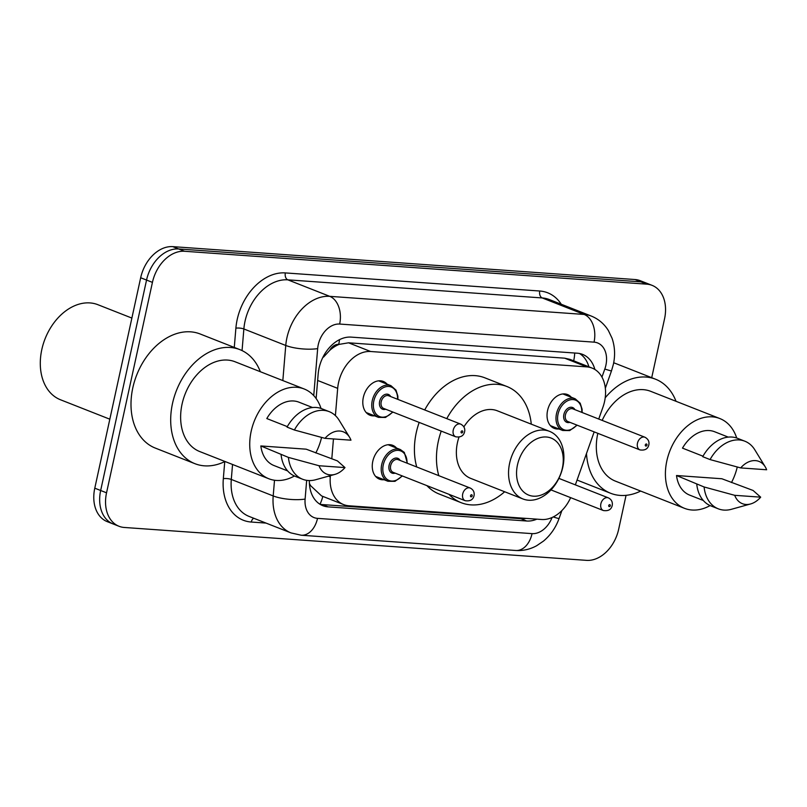 <?xml version="1.0" encoding="UTF-8"?>
<svg xmlns="http://www.w3.org/2000/svg" width="807" height="807" viewBox="0 0 807 807"><rect width="100%" height="100%" fill="white"/><g stroke="black" fill="none" stroke-linecap="round" stroke-linejoin="round"><path stroke-width="1.21" d="M384.082 479.741A18.157 13.043 -68.5 0 1 379.441 479.136A18.157 13.043 -68.5 0 1 372.794 461.291A18.157 13.043 -68.5 0 1 392.747 445.333A18.157 13.043 -68.5 0 1 396.55 448.056M374.619 415.847A18.157 13.043 -68.5 0 1 369.979 415.242A18.157 13.043 -68.5 0 1 363.332 397.397A18.157 13.043 -68.5 0 1 383.295 381.449A18.157 13.043 -68.5 0 1 387.098 384.162M558.847 428.961A18.157 13.043 -68.5 0 1 554.217 428.356A18.157 13.043 -68.5 0 1 547.57 410.511A18.157 13.043 -68.5 0 1 567.523 394.552A18.157 13.043 -68.5 0 1 571.326 397.276M598.733 419.045L602.93 407.222A34.055 24.452 111.5 0 0 604.554 401.543A34.055 24.452 111.5 0 0 592.086 368.083A34.055 24.452 111.5 0 0 586.78 366.882L370.655 351.509A34.055 24.452 111.5 0 0 337.679 388.349L335.399 415.605M329.619 350.49A34.055 24.452 -68.5 0 1 339.172 344.377L338.728 344.347A11.348 8.151 111.5 0 0 329.619 350.49L323.486 357.138A34.055 9.149 4.8 0 1 322.951 357.178M309.404 483.423L310.594 485.653L321.549 495.902L343.621 504.587A34.055 24.452 111.5 0 0 348.927 505.787L541.598 519.496A34.055 24.452 111.5 0 0 570.64 497.647M592.086 368.083L570.024 359.387L564.678 358.177L348.553 342.804L339.172 344.377M575.351 484.866L594.174 431.886M330.386 475.636L330.285 476.866A34.055 24.452 111.5 0 0 343.621 504.587M333.452 438.937L331.808 458.679M594.88 369.475A34.055 24.452 111.5 0 0 582.593 354.394A34.055 24.452 111.5 0 0 577.277 353.204L351.156 337.114A34.055 24.452 111.5 0 0 318.18 373.954L316.132 398.537M579.547 353.506A34.055 24.452 -68.5 0 1 588.908 366.832M626.061 495.337L618.666 529.251A34.055 24.452 -68.5 0 1 586.558 560.361L124.318 527.465A34.055 24.452 -68.5 0 1 119.012 526.275A34.055 24.452 -68.5 0 1 106.544 492.815L152.432 282.379A34.055 24.452 -68.5 0 1 184.541 251.27L646.78 284.165A34.055 24.452 -68.5 0 1 652.086 285.355A34.055 24.452 -68.5 0 1 664.544 318.815L651.713 377.696M119.012 526.275L107.25 521.645A34.055 24.452 -68.5 0 1 94.782 488.185L140.67 277.749A34.055 24.452 -68.5 0 1 172.779 246.639L635.018 279.535L640.899 281.845A34.055 24.452 -68.5 0 1 646.205 283.045A34.055 24.452 -68.5 0 0 640.899 281.845L178.66 248.96L640.899 281.845L646.78 284.165M140.67 277.749L146.551 280.059A34.055 24.452 -68.5 0 1 178.66 248.96A34.055 24.452 -68.5 0 0 146.551 280.059L100.663 490.495L146.551 280.059L152.432 282.379M113.131 523.955A34.055 24.452 -68.5 0 1 100.663 490.495A34.055 24.452 -68.5 0 0 113.131 523.955M309.363 480.558A34.055 24.452 111.5 0 0 322.83 505.686A34.055 24.452 111.5 0 0 328.136 506.877L526.699 521.009A34.055 24.452 111.5 0 0 536.857 519.153M525.962 518.376A34.055 24.452 -68.5 0 1 520.818 518.689L322.255 504.567A34.055 24.452 -68.5 0 1 319.996 504.264A34.055 23.121 -85.9 0 0 322.81 496.396M635.018 279.535A34.055 24.452 -68.5 0 1 640.324 280.725L652.086 285.355M605.2 397.811A61.302 44.022 -68.5 0 1 655.536 379.199A61.302 44.022 -68.5 0 1 676.024 401.291M613.683 362.807A61.302 44.022 -68.5 0 1 615.842 363.574L655.536 379.199M710.099 505.575A48.238 34.64 -68.5 0 1 684.497 508.329A48.238 34.64 -68.5 0 1 666.834 460.928A48.238 34.64 -68.5 0 1 719.844 418.551A48.238 34.64 -68.5 0 1 736.7 438.019M684.497 508.329L615.408 481.123A48.238 34.64 -68.5 0 1 597.745 433.722A48.238 34.64 -68.5 0 1 597.836 433.329M602.173 420.397A48.238 34.64 -68.5 0 1 650.755 391.345L719.844 418.551M750.591 503.961L731.435 509.288A36.325 26.086 -68.5 0 1 718.26 508.813A36.325 26.086 -68.5 0 1 704.097 486.974L676.508 475.525L721.862 478.753L753.072 490.464L760.678 497.162A22.707 16.301 -68.5 0 1 750.591 503.961A22.707 16.301 -68.5 0 1 734.713 495.316L760.678 497.162M703.301 500.481L689.692 495.125A34.055 24.452 -68.5 0 1 676.508 475.525M734.713 495.316L704.097 486.974M718.26 508.813L710.917 505.918A36.325 26.086 -68.5 0 1 696.744 484.079M702.988 456.197L682.49 448.127A34.055 24.452 -68.5 0 1 714.649 431.755L728.257 437.112M737.265 467.011A48.238 34.64 -68.5 0 1 731.485 482.546M640.667 491.07A61.302 44.022 -68.5 0 1 610.617 493.269A61.302 44.022 -68.5 0 1 586.487 453.524M740.695 467.919A22.707 16.301 -68.5 0 1 765.218 466.809A22.707 16.301 -68.5 0 1 766.65 469.765L740.695 467.919L710.069 459.576A36.325 26.086 -68.5 0 1 744.881 441.217A36.325 26.086 -68.5 0 1 754.838 449.852L765.218 466.809M710.069 459.576L702.715 456.681A36.325 26.086 -68.5 0 1 737.527 438.322L744.881 441.217M517.458 464.993A30.646 22.011 -68.5 0 1 546.359 437.001A30.646 22.011 -68.5 0 1 562.348 468.191A30.646 22.011 -68.5 0 1 533.447 496.184A30.646 22.011 -68.5 0 1 517.458 464.993M509.62 463.258A36.325 26.086 -68.5 0 1 549.537 431.352A36.325 26.086 -68.5 0 1 562.832 467.041A36.325 26.086 -68.5 0 1 522.916 498.948A36.325 26.086 -68.5 0 1 509.62 463.258M549.537 431.352L497.344 410.803A36.325 26.086 111.5 0 0 463.884 426.873M458.981 437.172A36.325 26.086 111.5 0 0 457.438 442.71A36.325 26.086 111.5 0 0 470.733 478.4L522.916 498.948M438.796 475.676A62.432 44.839 -68.5 0 1 438.312 441.348A62.432 44.839 -68.5 0 1 441.227 431.099M446.765 418.641A62.432 44.839 -68.5 0 1 506.917 386.513A62.432 44.839 -68.5 0 1 531.278 424.159M416.745 466.991A62.432 44.839 -68.5 0 1 416.261 432.663A62.432 44.839 -68.5 0 1 419.176 422.414M424.714 409.956A62.432 44.839 -68.5 0 1 484.866 377.827L506.917 386.513M504.657 491.756A62.432 44.839 -68.5 0 1 461.17 502.69A62.432 44.839 -68.5 0 1 448.954 494.308M461.17 502.69L439.119 494.005A62.432 44.839 -68.5 0 1 426.903 485.622M109.823 419.196L60.495 399.768A51.083 36.678 -68.5 0 1 41.803 349.582A51.083 36.678 -68.5 0 1 97.929 304.713L131.874 318.079M224.992 461.493A61.302 44.022 -68.5 0 1 194.941 463.692A61.302 44.022 -68.5 0 1 172.506 403.46A61.302 44.022 -68.5 0 1 239.85 349.623A61.302 44.022 -68.5 0 1 260.338 371.714M194.941 463.692L155.247 448.056A61.302 44.022 -68.5 0 1 132.812 387.834A61.302 44.022 -68.5 0 1 200.166 333.987L239.85 349.623M294.414 475.999A48.238 34.64 -68.5 0 1 268.812 478.753A48.238 34.64 -68.5 0 1 251.159 431.352A48.238 34.64 -68.5 0 1 304.168 388.974A48.238 34.64 -68.5 0 1 321.025 408.443M268.812 478.753L199.722 451.547A48.238 34.64 -68.5 0 1 182.059 404.146A48.238 34.64 -68.5 0 1 235.069 361.768L304.168 388.974M334.915 474.385L315.749 479.711A36.325 26.086 -68.5 0 1 302.585 479.237A36.325 26.086 -68.5 0 1 288.412 457.398L260.832 445.948L306.176 449.176L337.397 460.878L344.993 467.586A22.707 16.301 -68.5 0 1 334.915 474.385A22.707 16.301 -68.5 0 1 319.037 465.74L344.993 467.586M287.615 470.905L274.017 465.548A34.055 24.452 -68.5 0 1 260.832 445.948M319.037 465.74L288.412 457.398M302.585 479.237L295.231 476.342A36.325 26.086 -68.5 0 1 281.068 454.502M287.302 426.621L266.804 418.551A34.055 24.452 -68.5 0 1 298.963 402.179L312.571 407.535M321.579 437.424A48.238 34.64 -68.5 0 1 315.799 452.969M325.009 438.342A22.707 16.301 -68.5 0 1 349.542 437.233A22.707 16.301 -68.5 0 1 350.964 440.188L325.009 438.342L294.384 430A36.325 26.086 -68.5 0 1 329.195 411.641A36.325 26.086 -68.5 0 1 339.152 420.276L349.542 437.233M294.384 430L287.04 427.105A36.325 26.086 -68.5 0 1 321.852 408.745L329.195 411.641M573.696 360.83A34.055 23.121 -85.9 0 0 574.715 353.022M576.097 361.778A11.348 8.151 111.5 0 0 574.695 361.223M526.699 521.009L520.818 518.689A34.055 23.121 -85.9 0 0 521.13 518.033M309.595 485.703A34.055 9.149 4.8 0 0 310.594 485.653M338.728 344.347A34.055 23.121 -85.9 0 0 339.525 339.646M564.678 358.177L586.78 366.882M328.51 476.16L330.285 476.866M317.635 380.46L337.679 388.349M348.553 342.804L370.655 351.509M601.951 377.091L604.816 369.041A22.707 16.301 111.5 0 0 605.896 365.248A22.707 16.301 111.5 0 0 594.043 342.148L339.646 324.051A22.707 16.301 111.5 0 0 318.24 344.781A22.707 16.301 111.5 0 0 317.665 348.614L313.741 395.601M282.833 380.571L285.759 345.467A45.404 32.603 -68.5 0 1 286.919 337.81A45.404 32.603 -68.5 0 1 329.73 296.34L584.127 314.437A45.404 32.603 -68.5 0 1 591.198 316.031L549.305 299.538A45.404 32.603 111.5 0 0 542.233 297.944L287.837 279.837A45.404 32.603 111.5 0 0 245.015 321.317A45.404 32.603 111.5 0 0 243.865 328.963L242.06 350.591M234.282 347.424L235.886 328.177A51.083 36.678 -68.5 0 1 285.355 272.917L539.752 291.014A5.679 3.853 -85.9 0 0 542.233 297.944L584.127 314.437A22.707 15.414 94.1 0 1 594.043 342.148M235.886 328.177A5.679 1.523 -175.2 0 1 243.865 328.963L285.759 345.467A22.707 6.093 4.8 0 0 317.665 348.614M539.752 291.014A51.083 36.678 -68.5 0 1 561.269 304.249M266.028 523.087L251.28 522.038A51.083 36.678 -68.5 0 1 223.327 478.652L224.75 461.614M184.541 251.27L172.779 246.639M106.544 492.815L94.782 488.185M339.646 324.051A22.707 15.414 94.1 0 0 329.73 296.34L287.837 279.837A5.679 3.853 -85.9 0 1 285.355 272.917M306.67 480.336L305.107 499.089A22.707 6.093 4.8 0 1 273.2 495.942L231.296 479.439A45.404 32.603 111.5 0 0 249.07 516.409L290.974 532.902A45.404 32.603 -68.5 0 1 273.2 495.942L274.511 480.246M232.547 464.469L231.296 479.439A5.679 1.523 -175.2 0 0 223.327 478.652M305.107 499.089A22.707 16.301 111.5 0 0 317.524 518.366L532.055 533.629A22.707 16.301 111.5 0 0 552.069 517.499M253.701 518.235A5.679 3.853 -85.9 0 0 251.28 522.038M317.524 518.366A22.707 15.414 94.1 0 1 301.213 535.223L515.744 550.485C523.057 550.939 530.017 549.355 536.625 545.744L543.504 541.073C550.636 535.061 555.831 527.536 559.069 518.487L561.884 510.579M532.055 533.629A22.707 15.414 94.1 0 1 515.744 550.485M553.229 516.954A22.707 0.746 19.6 0 0 559.069 518.487M604.816 369.041A22.707 0.746 19.6 0 0 611.504 370.847L605.341 388.217M322.255 504.567L328.136 506.877M577.166 425.188L569.732 430.565L562.711 430.484A17.028 12.226 -68.5 0 1 556.487 413.749A17.028 12.226 -68.5 0 1 575.189 398.789L562.883 393.947M581.776 412.367A15.888 11.409 111.5 0 0 571.729 399.586A15.888 11.409 111.5 0 0 558.051 414.102A15.888 11.409 111.5 0 0 562.731 429.163A15.888 11.409 111.5 0 0 576.783 425.037M569.924 422.343A7.949 5.71 -68.5 0 1 563.871 414.516A7.949 5.71 -68.5 0 1 568.935 407.706A7.949 5.71 -68.5 0 1 574.917 409.663M572.92 408.877A6.809 4.892 111.5 0 0 565.435 414.859A6.809 4.892 111.5 0 0 567.926 421.557L639.961 449.913A6.809 4.892 -68.5 0 1 637.469 443.225A6.809 4.892 -68.5 0 1 644.954 437.243L572.92 408.877M645.297 444.97A1.14 0.817 111.5 0 0 646.962 445.091A1.14 0.817 111.5 0 0 645.297 444.97M392.938 412.084L385.494 417.451L378.483 417.37A17.028 12.226 -68.5 0 1 372.249 400.645A17.028 12.226 -68.5 0 1 390.961 385.685L378.654 380.833M397.548 399.253A15.888 11.409 111.5 0 0 387.501 386.472A15.888 11.409 111.5 0 0 373.823 400.988A15.888 11.409 111.5 0 0 378.493 416.049A15.888 11.409 111.5 0 0 392.555 411.933M385.696 409.23A7.949 5.71 -68.5 0 1 379.633 401.402A7.949 5.71 -68.5 0 1 384.707 394.603A7.949 5.71 -68.5 0 1 390.689 396.56M388.692 395.773A6.809 4.892 111.5 0 0 381.207 401.755A6.809 4.892 111.5 0 0 383.698 408.443L455.733 436.809A6.809 4.892 -68.5 0 1 453.241 430.111A6.809 4.892 -68.5 0 1 460.716 424.129L388.692 395.773M461.069 431.856A1.14 0.817 111.5 0 0 462.734 431.977A1.14 0.817 111.5 0 0 461.069 431.856M600.862 503.84A6.809 4.892 -68.5 0 1 608.347 497.858C611.494 499.472 612.785 502.004 612.231 505.464C611.282 509.56 608.327 511.255 603.354 510.528A6.809 4.892 -68.5 0 1 600.862 503.84M610.354 505.707A1.14 0.817 111.5 0 0 608.7 505.586A1.14 0.817 111.5 0 0 610.354 505.707M375.628 476.412L387.935 481.265A17.028 12.226 -68.5 0 1 381.711 464.529A17.028 12.226 -68.5 0 1 400.413 449.58L404.317 452.414L407.384 463.299M407 463.147A15.888 11.409 111.5 0 0 396.953 450.367A15.888 11.409 111.5 0 0 383.275 464.882A15.888 11.409 111.5 0 0 387.955 479.943A15.888 11.409 111.5 0 0 402.007 475.827M395.148 473.124A7.949 5.71 -68.5 0 1 389.095 465.296A7.949 5.71 -68.5 0 1 394.159 458.497A7.949 5.71 -68.5 0 1 400.141 460.454M470.178 488.023L398.144 459.657A6.809 4.892 111.5 0 0 390.659 465.649A6.809 4.892 111.5 0 0 393.15 472.337L465.185 500.703A6.809 4.892 -68.5 0 1 462.693 494.005A6.809 4.892 -68.5 0 1 470.178 488.023C473.316 489.637 474.607 492.169 474.052 495.629C473.114 499.725 470.158 501.419 465.185 500.703M472.186 495.871A1.14 0.817 111.5 0 0 470.521 495.75A1.14 0.817 111.5 0 0 472.186 495.871M611.504 370.847L613.381 364.3C615.337 355.282 614.894 346.576 612.029 338.194L608.407 330.598C604.201 323.839 598.471 318.977 591.198 316.031M290.974 532.902L301.213 535.223M610.617 493.269L577.066 480.054M639.961 449.913C644.934 450.639 647.89 448.944 648.828 444.849C649.484 441.56 648.192 439.028 644.954 437.243M562.711 430.484L550.404 425.632M582.15 412.518L582.089 409.189L580.203 403.218L575.189 398.789M455.733 436.809C460.696 437.525 463.662 435.841 464.6 431.735C465.256 428.456 463.964 425.925 460.716 424.129M378.483 417.37L366.176 412.528M397.922 399.404L397.861 396.076L395.975 390.104L390.961 385.685M608.347 497.858L558.878 478.38M603.354 510.528L550.989 489.91M400.413 449.58L388.106 444.728M387.935 481.265L394.956 481.345L402.39 475.969"/></g></svg>
